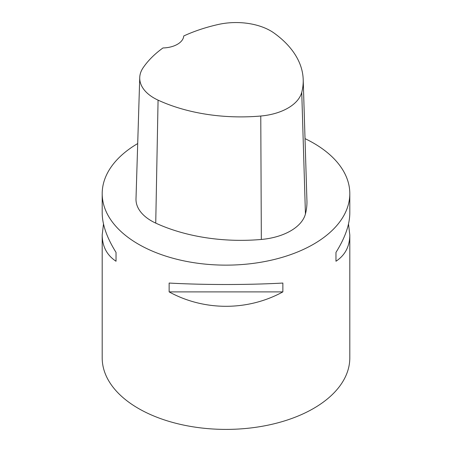 <?xml version="1.0" encoding="UTF-8"?>
<svg xmlns="http://www.w3.org/2000/svg" width="452" height="452" viewBox="0 0 452 452"><rect width="100%" height="100%" fill="white"/><g stroke="black" fill="none" stroke-linecap="round" stroke-linejoin="round"><path stroke-width="0.68" d="M305.021 138.634A123.803 71.478 180 0 1 313.541 143.114A123.803 71.478 180 0 1 349.803 193.659A123.803 71.478 180 0 1 226 265.138A123.803 71.478 180 0 1 102.197 193.659A123.803 71.478 180 0 1 137.707 143.555M348.503 223.983L349.803 234.927L349.803 357.922A123.803 71.478 180 0 1 226 429.4A123.803 71.478 180 0 1 102.197 357.922L102.197 234.927L103.497 223.983M169.138 291.896L169.138 283.054C204.157 284.992 247.843 284.992 282.862 283.054L282.862 291.896C247.843 311.1 204.157 311.1 169.138 291.896L282.862 291.896M349.803 234.927C349.712 246.464 345.102 255.233 335.972 261.239L335.972 252.391C345.102 237.78 349.712 224.661 349.803 213.039L349.803 193.659M102.197 193.659L102.197 213.039C102.288 224.661 106.898 237.78 116.028 252.391L116.028 261.239C106.898 255.233 102.288 246.464 102.197 234.927M303.202 79.575L306.936 200.835A136.182 78.625 180 0 1 305.439 213.949A52.618 30.38 180 0 1 261.335 239.453A136.182 78.625 180 0 1 155.737 223.118A52.618 30.38 180 0 1 136.001 198.857L139.736 77.597A48.884 28.222 180 0 1 143.109 67.783A132.453 76.473 180 0 1 162.969 47.957A21.668 12.509 180 0 0 183.744 35.974A132.453 76.473 180 0 1 218.237 24.487A48.884 28.222 180 0 1 274.178 33.143A132.453 76.473 180 0 1 303.202 79.575A132.453 76.473 180 0 1 301.744 92.327A48.884 28.222 180 0 1 260.77 116.023A132.453 76.473 180 0 1 158.07 100.135A48.884 28.222 180 0 1 139.736 77.597M335.972 261.239L335.972 252.391M116.028 252.391L116.028 261.239M301.744 92.327L305.439 213.949M260.77 116.023L261.335 239.453M158.07 100.135L155.737 223.118"/></g></svg>
